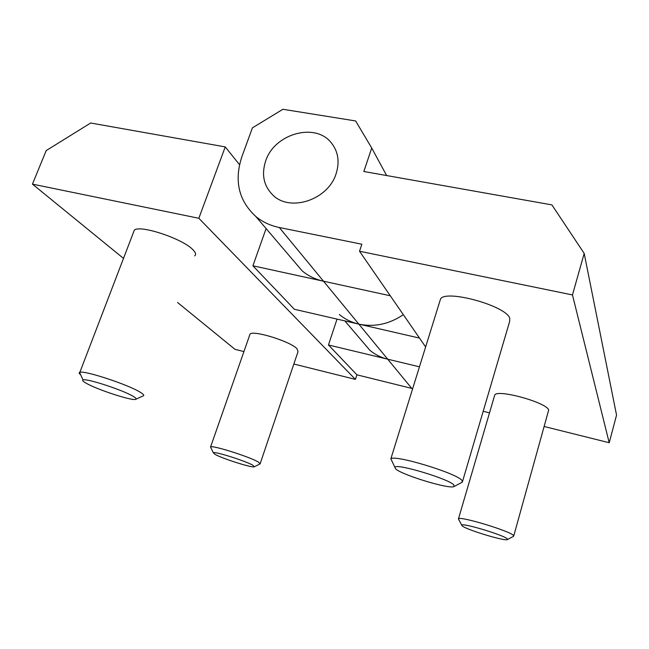 <?xml version="1.0" encoding="UTF-8"?>
<svg xmlns="http://www.w3.org/2000/svg" width="649" height="649" viewBox="0 0 649 649"><rect width="100%" height="100%" fill="white"/><g stroke="black" fill="none" stroke-linecap="round" stroke-linejoin="round"><path stroke-width="0.97" d="M265.668 160.993C274.259 133.743 315.333 122.044 331.339 142.877C338.226 151.582 339.816 161.844 336.125 173.672C328.248 199.795 290.103 212.442 272.913 195.114C263.705 185.906 261.287 174.532 265.668 160.993C261.287 174.532 263.705 185.906 272.913 195.114C290.103 212.442 328.248 199.795 336.125 173.672C339.816 161.844 338.226 151.582 331.339 142.877C315.333 122.044 274.259 133.743 265.668 160.993M513.473 536.334L513.481 535.49C510.585 531.174 459.297 515.704 458.47 518.843L458.827 519.752M507.315 538.921C504.687 535.36 461.536 522.38 461.764 525.187L462.129 525.844C465.706 529.535 505.644 541.647 507.429 539.554L507.315 538.921M494.506 395.825L494.692 395.184C496.526 388.67 546.815 402.412 548.681 410.038L513.748 535.944M454.097 486.499L462.339 482.15L461.983 480.43C456.791 473.218 394.211 454.292 390.852 458.835L395.647 468.886C401.901 475.003 449.708 489.508 454.008 486.547L453.894 484.998C449.165 478.986 395.995 463.061 394.876 467.256M439.876 301.144L440.525 299.035C445.514 289.097 506.334 305.857 509.749 318.27L509.627 321.515L462.575 481.347M292.261 259.235L302.223 270.925C308.283 275.963 315.373 279.386 323.502 281.204L390.276 295.774M419.497 338.088L358.84 324.119C351.433 322.375 344.952 319.178 339.386 314.514M386.642 175.546L371.731 148.029L363.829 171.498L551.91 204.889L584.189 253.426L572.467 294.938L359.522 251.244L361.85 244.227L279.289 227.499C270.276 225.625 262.456 221.958 255.82 216.498C238.662 200.655 234.021 180.73 241.874 156.709L252.42 127.861L282.907 109.275L355.628 120.957L371.731 148.029M361.282 340.198L369.816 350.2C374.96 354.541 380.931 357.534 387.721 359.197L419.457 366.815M425.63 346.964L359.522 251.244M572.467 294.938L609.208 442.732L544.43 426.563M489.516 412.861L483.205 411.288M609.208 442.732L616.55 415.109L584.189 253.426M143.169 395.947C144.549 395.476 143.51 394.203 140.046 392.126C128.023 384.581 84.362 370.206 79.851 372.315L79.559 372.412C78.748 372.786 79.105 373.556 80.622 374.708M86.471 383.389C97.561 389.724 131.025 400.676 135.487 399.427C136.963 399.135 136.144 398.08 133.045 396.263C122.693 389.96 85.798 377.937 83.064 379.973C82.066 380.428 83.202 381.571 86.471 383.389M133.37 232.658L134.343 230.119C140.062 224.586 182.312 238.605 192.664 249.459C195.673 252.396 196.355 254.538 194.684 255.901M260.079 463.913L258.529 462.153C250.725 457.164 212.483 445.003 210.601 446.901L210.957 447.899M214.981 454.332C222.218 458.543 252.039 468.018 254.246 466.809L253.013 465.341C246.32 461.196 214.211 451.031 213.31 452.759L214.981 454.332M249.678 335.135L250.019 334.162C252.737 329.797 290.16 341.317 296.942 348.643L298.037 351.628L260.225 463.5M279.289 227.499L323.502 281.204L252.907 265.798L294.386 309.281L358.84 324.119L387.721 359.197L328.451 344.976L337.042 319.097M323.502 281.204L358.84 324.119C374.392 327.347 389.222 324.2 403.329 314.676M328.451 344.976L356.926 374.822L412.675 388.629M252.907 265.798L266.098 228.553M123.505 258.399L32.45 184.129L198.845 218.275L225.244 146.901L239.522 164.708M198.845 218.275L355.441 379.397L356.926 374.822M177.55 302.483L234.987 349.332L243.935 351.563M293.843 364.024L355.441 379.397M32.45 184.129L46.201 150.576L90.69 123.01L225.244 146.901M387.721 359.197L411.774 388.41M461.764 525.187L458.397 518.94M494.692 395.184L458.47 518.843M440.525 299.035L390.852 458.835M507.429 539.554L513.578 536.269M369.816 350.2L344.83 320.89M302.223 270.925L255.82 216.498M136.144 399.119L142.845 396.02M254.416 466.72L259.957 463.962M250.019 334.162L210.601 446.901M213.31 452.759L210.495 446.958M134.343 230.119L79.851 372.315M83.064 379.973L79.559 372.412"/></g></svg>
